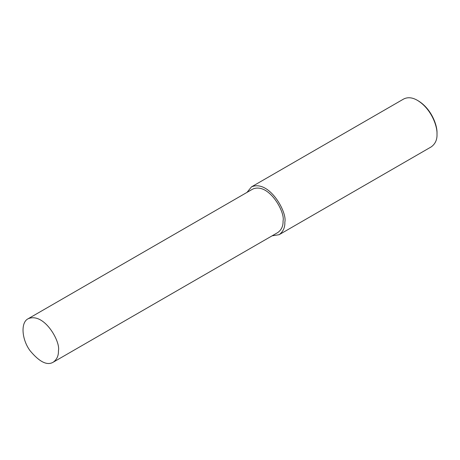 <?xml version="1.0" encoding="UTF-8"?>
<svg xmlns="http://www.w3.org/2000/svg" width="460" height="460" viewBox="0 0 460 460"><rect width="100%" height="100%" fill="white"/><g stroke="black" fill="none" stroke-linecap="round" stroke-linejoin="round"><path stroke-width="0.69" d="M272.084 235.836L279.128 234.698L431.279 146.849C435.321 143.865 437.224 139.65 437 134.211L437 133.268C437.448 125.603 431.503 108.842 418.284 100.855L417.473 100.383C412.396 97.411 407.79 96.956 403.661 99.015L251.511 186.863L246.997 192.389M437 134.211C437.466 126.207 431.267 108.721 417.473 100.383M279.128 234.698C283.164 231.708 285.073 227.493 284.843 222.053C287.425 212.365 269.157 179.434 251.511 186.863M53.233 362.192L277.857 232.507C281.526 229.793 283.262 225.963 283.055 221.018C285.401 212.215 268.807 182.304 252.776 189.054L28.152 318.74C20.545 322.328 21.631 339.221 29.975 350.595C39.41 361.957 47.167 365.821 53.233 362.192C56.902 359.478 58.639 355.649 58.431 350.704C60.772 341.901 44.183 311.995 28.152 318.74"/></g></svg>
